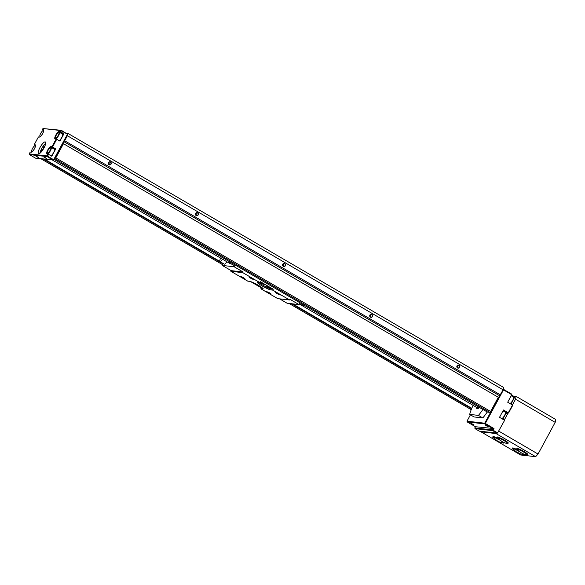 <?xml version="1.0" encoding="UTF-8"?>
<svg xmlns="http://www.w3.org/2000/svg" width="585" height="585" viewBox="0 0 585 585"><rect width="100%" height="100%" fill="white"/><g stroke="black" fill="none" stroke-linecap="round" stroke-linejoin="round"><path stroke-width="0.88" d="M66.441 133.285A1.572 0.424 120.2 0 0 66.514 133.204L67.853 133.358L503.568 387.438L503.093 389.815L490.596 411.547M470.428 414.831L466.984 421.193L484.716 423.204L499.568 395.731L63.853 141.65L55.933 156.305L56.372 156.553L63.465 143.705L498.31 397.281L490.632 411.474L489.835 412.352L487.385 412.074L54.215 159.478M56.372 156.553L54.953 158.111M54.617 158.74L55.787 157.899L63.465 143.705M503.093 389.815L67.377 135.735L67.567 134.784M67.655 134.345L67.853 133.358M67.377 135.735L64.657 140.766L500.372 394.853M63.853 141.65L64.657 140.766M457.719 367.746A1.309 1.25 -83.5 0 1 458.486 365.303A1.309 1.25 -83.5 0 1 459.525 367A1.309 1.25 -83.5 0 1 457.719 367.746M370.576 316.931A1.309 1.25 -83.5 0 1 371.343 314.489A1.309 1.25 -83.5 0 1 372.382 316.185A1.309 1.25 -83.5 0 1 370.576 316.931M283.433 266.116A1.309 1.25 -83.5 0 1 284.2 263.667A1.309 1.25 -83.5 0 1 285.239 265.363A1.309 1.25 -83.5 0 1 283.433 266.116M196.289 215.302A1.309 1.25 -83.5 0 1 197.057 212.852A1.309 1.25 -83.5 0 1 198.096 214.549A1.309 1.25 -83.5 0 1 196.289 215.302M109.146 164.48A1.309 1.25 -83.5 0 1 109.914 162.038A1.309 1.25 -83.5 0 1 110.953 163.734A1.309 1.25 -83.5 0 1 109.146 164.48M457.192 367.146A1.309 1.25 96.5 0 0 457.338 365.815M370.049 316.331A1.309 1.25 96.5 0 0 370.195 315.001M282.906 265.51A1.309 1.25 96.5 0 0 283.052 264.186M195.763 214.695A1.309 1.25 96.5 0 0 195.909 213.371M108.62 163.88A1.309 1.25 96.5 0 0 108.766 162.55M44.562 159.178L219.733 261.327M293.75 304.492L471.781 408.308M43.407 159.047L223.112 263.842M291.527 303.739L471.598 408.747M299.301 303.988L476.841 407.526A5.236 1.419 -59.8 0 0 478.362 406.816M41.82 148.137A2.618 0.709 -59.8 0 0 41.264 150.484A2.618 0.709 -59.8 0 0 43.349 148.312A2.618 0.709 -59.8 0 0 43.904 145.957A2.618 0.709 -59.8 0 0 41.82 148.137M457.594 367.98A1.572 1.499 -83.5 0 1 458.516 365.04A1.572 1.499 -83.5 0 1 459.766 367.08A1.572 1.499 -83.5 0 1 457.594 367.98M457.316 367.38A1.309 1.25 96.5 0 0 457.521 365.618M370.451 317.158A1.572 1.499 -83.5 0 1 371.373 314.225A1.572 1.499 -83.5 0 1 372.623 316.266A1.572 1.499 -83.5 0 1 370.451 317.158M370.173 316.565A1.309 1.25 96.5 0 0 370.378 314.803M283.308 266.343A1.572 1.499 -83.5 0 1 284.23 263.411A1.572 1.499 -83.5 0 1 285.48 265.444A1.572 1.499 -83.5 0 1 283.308 266.343M283.03 265.744A1.309 1.25 96.5 0 0 283.235 263.989M196.165 215.529A1.572 1.499 -83.5 0 1 197.086 212.589A1.572 1.499 -83.5 0 1 198.337 214.629A1.572 1.499 -83.5 0 1 196.165 215.529M195.887 214.929A1.309 1.25 96.5 0 0 196.092 213.174M109.022 164.714A1.572 1.499 -83.5 0 1 109.943 161.774A1.572 1.499 -83.5 0 1 111.194 163.815A1.572 1.499 -83.5 0 1 109.022 164.714M108.744 164.114A1.309 1.25 96.5 0 0 108.949 162.352M222.256 265.429L234.146 266.775L243.126 272.01L231.229 270.658L222.256 265.429L223.273 263.542M235.119 264.968L234.146 266.775M230.154 263.25A5.236 1.419 120.2 0 1 229.525 263.301A5.236 1.419 120.2 0 1 229.254 262.731M234.563 264.647A3.927 1.06 120.2 0 1 233.43 265.159L229.071 262.621A3.927 1.06 120.2 0 1 228.969 261.385M226.863 261.751A3.927 1.06 120.2 0 1 224.26 264.12L219.901 261.583A3.927 1.06 120.2 0 1 220.684 258.146M279.564 298.847L287.089 303.235L298.979 304.58L299.959 302.781M258.585 282.387A7.861 0.899 -151.6 0 0 265.224 286.46A7.861 0.899 -151.6 0 0 271.264 288.99L273.246 289.217L272.756 290.131L289.663 299.988L290.006 299.352L298.979 304.58M273.246 289.217L260.179 281.59L259.681 282.511L257.692 282.284A7.861 0.899 -151.6 0 0 257.32 282.358A7.861 0.899 -151.6 0 0 262.855 286.358A7.861 0.899 -151.6 0 0 270.767 289.904L271.264 288.99M243.126 272.01L242.775 272.647L259.681 282.511M289.663 299.988L277.765 298.642L260.859 288.785L261.356 287.864L250.563 281.575M261.356 287.864L262.453 287.988M257.597 284.88L256.961 284.719L258.468 285.904L261.473 287.264M251.916 282.072L255.396 283.703M269.166 287.118L266.131 285.758L267.637 286.942L270.709 288.237L269.166 287.118M263.067 283.557L260.033 282.204L261.539 283.381L264.61 284.676L263.067 283.557M242.775 272.647L230.885 271.301L231.229 270.658M230.885 271.301L247.791 281.158L249.773 281.385A7.861 0.899 -151.6 0 1 257.685 284.932A7.861 0.899 -151.6 0 1 263.228 288.931A7.861 0.899 -151.6 0 1 262.848 289.005L263.082 288.58M260.859 288.785L262.848 289.005M272.756 290.131L270.767 289.904M269.4 292.822L266.818 291.703L270.694 293.794L269.4 292.822M243.258 277.575L240.676 276.456L244.552 278.548L243.258 277.575M278.57 293.86L275.996 292.741L277.29 293.714L279.864 294.833L278.57 293.86M252.427 278.614L249.853 277.495L251.14 278.467L253.722 279.586L252.427 278.614M303.754 304.99A3.927 1.06 120.2 0 1 302.62 305.509L299.476 303.673M294.452 304.068A3.927 1.06 120.2 0 1 293.451 304.471L292.354 303.834M230.205 262.102A3.927 1.06 120.2 0 1 229.071 262.621M222.505 259.206A3.927 1.06 120.2 0 1 219.901 261.583M267.996 292.661L266.453 291.505L269.524 292.836L271.06 293.992L267.996 292.661M241.846 277.414L240.311 276.259L243.382 277.59L244.918 278.752L241.846 277.414M277.166 293.699L275.623 292.544L278.694 293.875L280.23 295.037L277.166 293.699M251.023 278.46L249.481 277.297L252.552 278.628L254.087 279.791L251.023 278.46M67.385 134.36L53.674 159.727L47.568 156.173L48.562 154.338L51.787 156.217L55.743 148.89L52.526 147.01L56.73 139.23L59.955 141.109L63.919 133.782L60.694 131.903L61.286 130.806L67.648 134.25L53.952 159.961L35.539 158.155L29.44 154.601L29.25 153.892L30.237 152.056L31.312 152.18A4.19 1.133 120.2 0 0 34.391 148.868A4.19 1.133 120.2 0 0 35.4 144.897A4.19 1.133 120.2 0 0 35.268 144.853L35.502 144.985M39.926 153.277A6.808 1.843 120.2 0 1 41.235 149.511M43.041 146.418A6.808 1.843 120.2 0 1 45.674 143.427M43.919 148.071A6.808 1.843 120.2 0 1 38.5 153.723A6.808 1.843 120.2 0 1 39.941 147.617A6.808 1.843 120.2 0 1 45.359 141.958A6.808 1.843 120.2 0 1 43.919 148.071M60.694 131.903L60.101 131.632L60.701 130.535L42.968 128.524L42.369 129.621L43.444 129.746A4.19 1.133 -59.8 0 1 43.575 129.782A4.19 1.133 -59.8 0 1 42.566 133.76A4.19 1.133 -59.8 0 1 39.48 137.065L38.413 136.948L34.201 144.729L35.268 144.853M60.101 131.632L59.034 131.508A4.19 1.133 -59.8 0 0 55.948 134.821A4.19 1.133 -59.8 0 0 54.939 138.791A4.19 1.133 -59.8 0 0 55.07 138.835L56.73 139.23M52.526 147.01L51.933 146.74L56.145 138.959M51.933 146.74L50.866 146.623L54.522 148.751L55.743 148.89M29.25 153.892L46.983 155.895L47.97 154.067L46.902 153.943A4.19 1.133 120.2 0 1 46.771 153.906A4.19 1.133 120.2 0 1 47.78 149.928A4.19 1.133 120.2 0 1 50.866 146.623M42.369 129.621L43.758 130.506M34.201 144.729L35.59 145.614M47.568 156.173L47.173 156.612L29.44 154.601M47.173 156.612L53.272 160.166M37.001 156.89L38.53 157.555L37.001 156.89M44.95 157.789L46.478 158.455L44.95 157.789M67.648 134.25L61.381 130.331L42.968 128.524M61.381 130.331L60.701 130.535M53.915 148.97A4.19 1.133 120.2 0 1 54.522 148.751M47.246 152.992A3.298 0.892 -59.8 0 0 50.017 150.491A3.298 0.892 -59.8 0 0 50.434 147.522A3.298 0.892 -59.8 0 0 48.094 150.272A3.298 0.892 -59.8 0 0 47.246 152.992L47.348 153.46A3.671 0.995 -59.8 0 0 47.517 153.731A3.671 0.995 -59.8 0 0 50.434 150.681A3.671 0.995 -59.8 0 0 51.209 147.391L54.39 149.248A3.671 0.995 120.2 0 1 53.615 152.539A3.671 0.995 120.2 0 1 50.727 155.603M47.97 154.067L47.517 153.731M46.983 155.895L47.151 156.261M63.919 133.782L62.69 133.643A4.19 1.133 -59.8 0 0 62.083 133.863M61.286 130.806L61.118 130.44M58.895 140.488A3.671 0.995 -59.8 0 0 61.783 137.431A3.671 0.995 -59.8 0 0 62.558 134.141L59.377 132.283A3.671 0.995 -59.8 0 0 59.063 132.268L58.602 132.415A3.298 0.892 -59.8 0 0 56.262 135.164A3.298 0.892 -59.8 0 0 55.414 137.885A3.298 0.892 -59.8 0 0 58.193 135.384A3.298 0.892 -59.8 0 0 58.602 132.415M39.824 136.115A3.298 0.892 -59.8 0 0 42.595 133.614A3.298 0.892 -59.8 0 0 43.012 130.645A3.298 0.892 -59.8 0 0 40.672 133.395A3.298 0.892 -59.8 0 0 39.824 136.115L39.926 136.583A3.671 0.995 -59.8 0 0 40.087 136.853M43.78 130.513A3.671 0.995 -59.8 0 0 43.473 130.506L43.012 130.645M55.414 137.885L55.517 138.352A3.671 0.995 -59.8 0 0 55.685 138.623A3.671 0.995 -59.8 0 0 58.602 135.574A3.671 0.995 -59.8 0 0 59.377 132.283M35.612 145.621A3.671 0.995 -59.8 0 0 35.305 145.614L34.844 145.753A3.298 0.892 -59.8 0 0 32.504 148.51A3.298 0.892 -59.8 0 0 31.656 151.23A3.298 0.892 -59.8 0 0 34.427 148.729A3.298 0.892 -59.8 0 0 34.844 145.753M31.656 151.23L31.758 151.698A3.671 0.995 -59.8 0 0 31.919 151.961M51.209 147.391A3.671 0.995 -59.8 0 0 50.895 147.383L50.434 147.522M37.835 156.985L35.999 156.188L37.835 156.985M45.784 157.884L43.948 157.087L45.784 157.884M504.599 420.344L497.506 433.09L504.599 420.344M503.188 419.452A4.19 1.133 120.2 0 1 504.35 416.308M504.723 415.679A4.19 1.133 120.2 0 1 507.495 412.9L503.254 410.421M475.451 426.736L467.174 421.909L484.906 423.913L493.184 428.747L492.541 429.931L474.808 427.928L475.451 426.736L494.018 428.556L485.309 423.474L503.48 389.866L511.758 394.692L507.7 402.202L512.774 405.237L508.562 413.017L507.495 412.9M511.363 404.345A4.19 1.133 120.2 0 1 512.46 401.31L512.519 401.208M511.531 395.109L514.354 396.754L514.537 397.464L513.235 399.877M476.146 407.116A6.026 1.631 -59.8 0 0 476.446 408.206A6.026 1.631 -59.8 0 0 478.618 406.963M476.446 408.206L477.221 408.652A6.026 1.631 -59.8 0 0 479.393 407.416M473.126 405.354A19.912 5.389 -59.8 0 0 469.697 414.399L478.442 415.394A19.912 5.389 -59.8 0 0 482.881 409.449M469.697 414.399L474.055 416.944L482.8 417.931L478.442 415.394M482.8 417.931A19.912 5.389 -59.8 0 0 487.239 411.986M503.188 389.347L503.575 389.391L503.151 389.537M466.984 421.193L467.174 421.909M508.562 413.017L503.488 409.99L499.524 417.317L504.321 420.11M512.489 405.003L508.277 412.783M474.808 427.928L474.998 428.637L479.356 431.174L497.506 433.09M497.089 433.185L492.731 430.648L474.998 428.637M492.541 429.931L497.484 432.746M494.018 428.556L493.126 430.209M484.906 423.913L484.716 423.204M485.309 423.474L484.885 423.569M472.548 424.359L474.084 425.024L472.548 424.359M486.61 425.953L488.146 426.619L486.61 425.953M503.48 389.866L503.305 389.5M503.575 389.391L511.853 394.217L511.758 394.692M511.188 395.752L513.484 397.091A3.671 0.995 120.2 0 1 513.652 397.354A3.671 0.995 120.2 0 1 512.701 400.381A3.671 0.995 120.2 0 1 510.105 403.438A3.671 0.995 120.2 0 1 509.813 403.438M513.652 397.354L513.754 397.822A3.298 0.892 120.2 0 1 512.906 400.542A3.298 0.892 120.2 0 1 510.559 403.299L510.105 403.438M503.02 410.86L505.316 412.198A3.671 0.995 120.2 0 1 505.477 412.469L505.579 412.937A3.298 0.892 120.2 0 1 504.731 415.657A3.298 0.892 120.2 0 1 502.391 418.407L501.93 418.546A3.671 0.995 120.2 0 1 501.645 418.553M505.477 412.469A3.671 0.995 120.2 0 1 504.533 415.489A3.671 0.995 120.2 0 1 501.93 418.546M473.389 424.454L471.547 423.65L473.389 424.454M487.451 426.048L485.608 425.244L487.451 426.048M513.133 396.045L516.102 396.381L555.75 419.503L555.18 422.355L538.046 454.04L535.648 456.68L520.665 454.984L481.016 431.862L481.111 431.379M555.18 422.355L515.531 399.233L516.102 396.381M515.531 399.233L512.431 404.966M508.102 412.966L504.263 420.074M535.648 456.68L496 433.558L496.409 433.112M496 433.558L481.016 431.862M538.046 454.04L498.771 431.13M524.189 451.657A6.238 0.709 28.4 0 1 527.853 454.413L527.553 454.962A6.238 0.709 28.4 0 1 527.458 455.02C525.513 454.837 523.341 454.026 520.928 452.593L516.592 449.141A6.238 0.709 -151.6 0 1 516.584 449.031L516.884 448.483A6.238 0.709 28.4 0 1 524.189 451.657M496.979 437.602A6.238 0.709 -151.6 0 1 504.285 440.776A6.238 0.709 28.4 0 1 507.948 443.532L508.241 442.984A6.238 0.709 -151.6 0 0 504.577 440.22A6.238 0.709 -151.6 0 0 497.272 437.053L496.979 437.602A6.238 0.709 -151.6 0 0 496.979 437.712L501.967 441.485M523.568 453.931A6.238 0.709 -151.6 0 0 523.575 453.923L523.275 454.479A6.238 0.709 -151.6 0 0 521.674 453.009M516.811 449.507A6.238 0.709 -151.6 0 0 512.599 448L512.306 448.549A6.238 0.709 28.4 0 1 519.092 451.423M502.069 441.58A6.238 0.709 -151.6 0 1 503.67 443.05A6.238 0.709 -151.6 0 1 503.575 443.101C500.628 442.501 498.449 441.69 497.045 440.673L492.702 437.222A6.238 0.709 28.4 0 1 492.702 437.112L492.994 436.564A6.238 0.709 28.4 0 1 497.206 438.07M503.97 442.487A6.238 0.709 28.4 0 1 503.963 442.494L503.67 443.05M516.584 449.031A6.238 0.709 -151.6 0 1 523.889 452.205A6.238 0.709 28.4 0 1 527.553 454.962M507.948 443.532A6.238 0.709 28.4 0 1 507.853 443.591C505.908 443.401 503.729 442.596 501.323 441.163M512.306 448.549A6.238 0.709 28.4 0 0 512.306 448.658L516.65 452.11C518.039 453.112 520.211 453.923 523.18 454.538A6.238 0.709 -151.6 0 0 523.275 454.479M519.612 451.722L517.294 452.432M492.702 437.112A6.238 0.709 28.4 0 1 499.488 439.993M40.965 158.776L222.636 264.712L40.943 158.769M289.078 303.461L471.225 409.675L289.063 303.461M55.787 157.899L490.632 411.474M54.99 158.776L489.835 412.352M59.034 131.508L62.69 133.643M52.518 160.085L229.525 263.301M42.076 150.959L41.264 150.484M44.716 146.44L43.904 145.957M56.716 139.223L55.685 138.623"/></g></svg>
